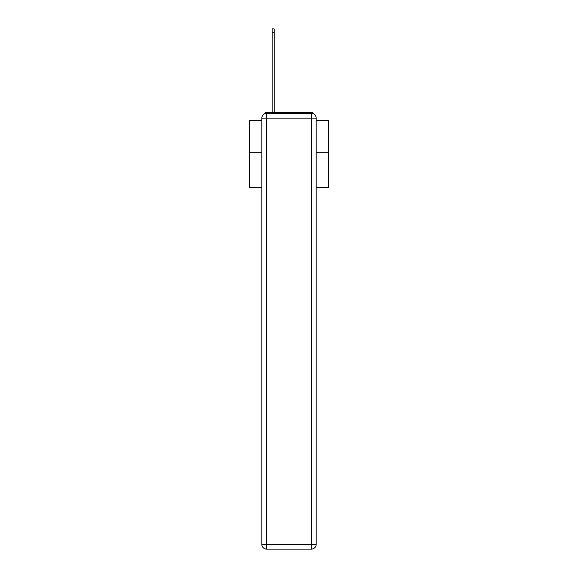 <?xml version="1.0" encoding="UTF-8"?>
<svg xmlns="http://www.w3.org/2000/svg" width="578" height="578" viewBox="0 0 578 578"><rect width="100%" height="100%" fill="white"/><g stroke="black" fill="none" stroke-linecap="round" stroke-linejoin="round"><path stroke-width="0.87" d="M316.173 187.51L328.615 187.51L328.615 120.643L316.173 120.643M261.827 152.173L249.385 152.173L249.385 120.643L261.827 120.643M249.385 152.173L249.385 187.51L261.827 187.51M314.237 114.278A3.172 3.172 0 0 0 311.419 112.566L266.581 112.566A3.172 3.172 0 0 0 263.763 114.278M328.615 152.173L316.173 152.173M266.581 112.566L272.122 112.566L272.122 28.9L274.182 28.9L274.182 112.566L276.638 112.566M301.362 112.566L311.419 112.566M266.581 113.353L311.419 113.353A4.754 4.754 0 0 1 316.173 118.107L316.173 544.346A4.754 4.754 0 0 1 311.419 549.1L266.581 549.1L266.581 544.346L311.419 544.346L311.419 118.107L266.581 118.107L266.581 544.346L261.827 544.346L261.827 118.107L266.581 118.107L266.581 113.353A4.754 4.754 0 0 0 261.827 118.107A4.754 4.754 0 0 1 266.581 113.353M261.827 544.346A4.754 4.754 0 0 0 266.581 549.1A4.754 4.754 0 0 1 261.827 544.346M311.419 549.1A4.754 4.754 0 0 0 316.173 544.346L311.419 544.346L311.419 549.1M316.173 118.107A4.754 4.754 0 0 0 311.419 113.353L311.419 118.107L316.173 118.107M272.122 32.541L274.182 32.541"/></g></svg>
